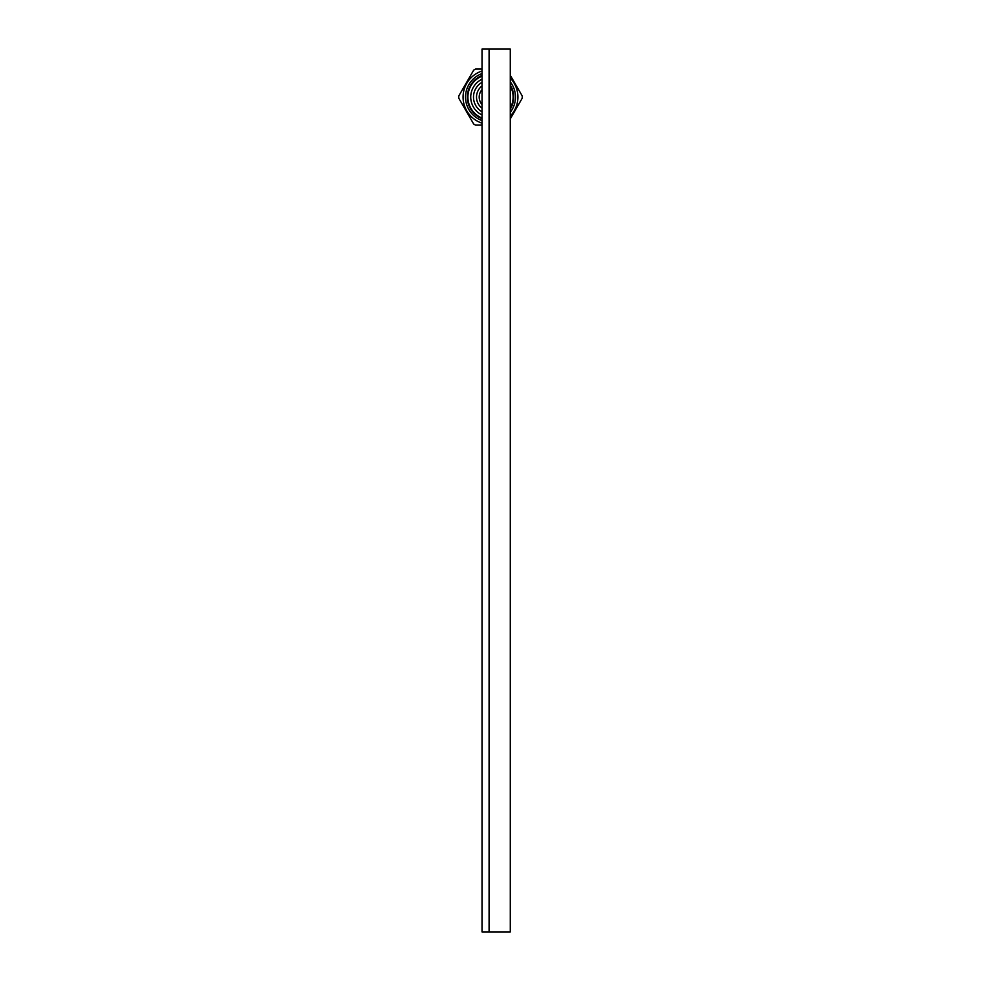 <?xml version="1.0" encoding="UTF-8"?>
<svg xmlns="http://www.w3.org/2000/svg" width="981" height="981" viewBox="0 0 981 981"><rect width="100%" height="100%" fill="white"/><g stroke="black" fill="none" stroke-linecap="round" stroke-linejoin="round"><path stroke-width="1.47" d="M489.09 931.95L489.09 49.05L482.027 49.05L482.027 931.95L489.09 931.95L489.09 49.05L510.279 49.05L510.279 931.95L489.09 931.95M482.027 89.602A11.306 11.306 0 0 0 482.027 104.562M510.279 84.991A23.176 23.176 0 0 1 510.279 109.161M482.027 118.652A23.176 23.176 0 0 1 482.027 75.512M482.027 82.33A17.008 17.008 0 0 0 482.027 111.822M482.027 69.05L475.564 69.05A31.76 31.76 0 0 0 473.688 70.129L458.752 96.003A31.76 31.76 0 0 0 458.752 98.161L473.688 124.035A31.76 31.76 0 0 0 475.564 125.114L482.027 125.114M510.279 78.1A27.407 27.407 0 0 1 510.279 116.065M482.027 123.152A27.407 27.407 0 0 1 482.027 71.012M510.279 75.267L522.248 96.003A31.76 31.76 0 0 1 522.248 98.161L510.279 118.885M510.279 112.325A24.966 24.966 0 0 0 510.279 81.84M482.027 73.587A24.966 24.966 0 0 0 482.027 120.565M482.027 108.217A13.992 13.992 0 0 1 482.027 85.948M510.279 86.132A22.6 22.6 0 0 1 510.279 108.02M482.027 118.027A22.6 22.6 0 0 1 482.027 76.126M482.027 79.216A19.779 19.779 0 0 0 482.027 114.949"/></g></svg>
